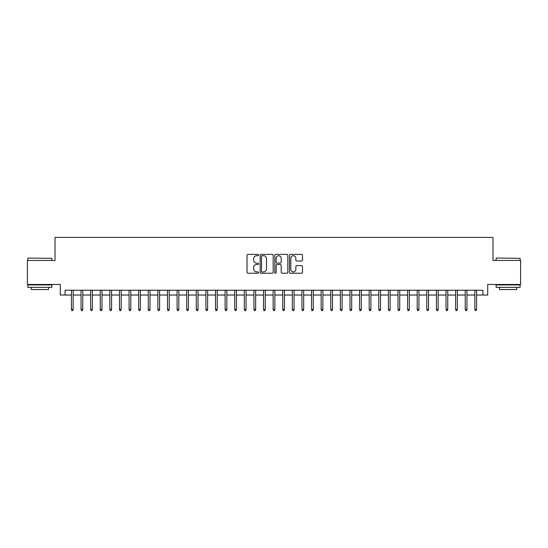<?xml version="1.0" encoding="UTF-8"?>
<svg xmlns="http://www.w3.org/2000/svg" width="548" height="548" viewBox="0 0 548 548"><rect width="100%" height="100%" fill="white"/><g stroke="black" fill="none" stroke-linecap="round" stroke-linejoin="round"><path stroke-width="0.82" d="M258.635 255.053A0.658 0.658 0 0 0 257.971 254.388L247.956 254.388A0.945 0.945 0 0 0 247.011 255.334L247.011 272.301A0.945 0.945 0 0 0 247.956 273.247L257.971 273.247A0.658 0.658 0 0 0 258.635 272.589A0.658 0.658 0 0 0 257.971 271.924L256.676 271.924A3.014 3.014 0 0 1 253.662 268.91L253.662 267.493A3.014 3.014 0 0 1 256.676 264.479L257.971 264.479A0.658 0.658 0 0 0 258.635 263.821A0.658 0.658 0 0 0 257.971 263.156L256.676 263.156A3.014 3.014 0 0 1 253.662 260.142L253.662 258.731A3.014 3.014 0 0 1 256.676 255.711L257.971 255.711A0.658 0.658 0 0 0 258.635 255.053M301.551 261.04A0.945 0.945 0 0 0 302.496 260.095L302.496 255.334A0.945 0.945 0 0 0 301.551 254.388L290.426 254.388A0.945 0.945 0 0 0 289.488 255.334L289.488 272.301A0.945 0.945 0 0 0 290.426 273.247L301.551 273.247A0.945 0.945 0 0 0 302.496 272.301L302.496 266.554A0.945 0.945 0 0 0 301.551 265.609L296.79 265.609A0.945 0.945 0 0 0 295.851 266.554L295.851 269.404A2.521 2.521 0 0 1 293.324 271.924A2.521 2.521 0 0 1 290.803 269.404L290.803 258.231A2.521 2.521 0 0 1 293.324 255.711A2.521 2.521 0 0 1 295.851 258.231L295.851 260.095A0.945 0.945 0 0 0 296.79 261.04L301.551 261.04M65.096 295.036L65.096 290.235L482.904 290.235L482.904 295.036L487.706 295.036L487.706 284.467L520.6 284.467L520.6 260.458L492.988 260.458L492.988 237.407L55.012 237.407L55.012 260.458L27.4 260.458L27.4 284.467L60.294 284.467L60.294 295.036L71.439 295.036M273.178 255.334A0.945 0.945 0 0 0 272.233 254.388L261.108 254.388A0.945 0.945 0 0 0 260.163 255.334L260.163 272.301A0.945 0.945 0 0 0 261.108 273.247L272.233 273.247A0.945 0.945 0 0 0 273.178 272.301L273.178 255.334M275.767 254.388L286.892 254.388A0.945 0.945 0 0 1 287.837 255.334L287.837 272.301A0.945 0.945 0 0 1 286.892 273.247L282.131 273.247A0.945 0.945 0 0 1 281.186 272.301L281.186 265.424A0.945 0.945 0 0 0 280.247 264.479L277.089 264.479A0.945 0.945 0 0 0 276.144 265.424L276.144 272.589A0.658 0.658 0 0 1 275.486 273.247A0.658 0.658 0 0 1 274.822 272.589L274.822 255.334A0.945 0.945 0 0 1 275.767 254.388M73.165 295.036L81.042 295.036M82.769 295.036L90.646 295.036M92.372 295.036L100.25 295.036M101.983 295.036L109.853 295.036M111.587 295.036L119.464 295.036M121.19 295.036L129.068 295.036M130.794 295.036L138.671 295.036M140.398 295.036L148.275 295.036M150.001 295.036L157.879 295.036M159.605 295.036L167.483 295.036M169.216 295.036L177.086 295.036M178.819 295.036L186.697 295.036M188.423 295.036L196.3 295.036M198.027 295.036L205.904 295.036M207.63 295.036L215.508 295.036M217.234 295.036L225.112 295.036M226.838 295.036L234.715 295.036M236.448 295.036L244.319 295.036M246.052 295.036L253.93 295.036M255.656 295.036L263.533 295.036M265.259 295.036L273.137 295.036M274.863 295.036L282.741 295.036M284.467 295.036L292.344 295.036M294.071 295.036L301.948 295.036M303.681 295.036L311.552 295.036M313.285 295.036L321.162 295.036M322.888 295.036L330.766 295.036M332.492 295.036L340.37 295.036M342.096 295.036L349.973 295.036M351.7 295.036L359.577 295.036M361.303 295.036L369.181 295.036M370.914 295.036L378.784 295.036M380.518 295.036L388.395 295.036M390.121 295.036L397.999 295.036M399.725 295.036L407.602 295.036M409.329 295.036L417.206 295.036M418.932 295.036L426.81 295.036M428.536 295.036L436.414 295.036M438.147 295.036L446.017 295.036M447.75 295.036L455.628 295.036M457.354 295.036L465.231 295.036M466.958 295.036L474.835 295.036M476.561 295.036L482.904 295.036M262.143 255.711A0.658 0.658 0 0 0 261.485 256.368L261.485 271.267A0.658 0.658 0 0 0 262.143 271.924L263.513 271.924A3.014 3.014 0 0 0 266.527 268.91L266.527 258.731A3.014 3.014 0 0 0 263.513 255.711L262.143 255.711M281.186 258.279A2.521 2.521 0 0 0 278.665 255.758A2.521 2.521 0 0 0 276.144 258.279L276.144 262.218A0.945 0.945 0 0 0 277.089 263.156L280.247 263.156A0.945 0.945 0 0 0 281.186 262.218L281.186 258.279M71.439 309.346L71.822 310.593L72.781 310.593L73.165 309.346L71.439 309.346L71.439 290.235M73.165 309.346L73.165 290.235M28.167 258.053L51.889 258.348L28.167 258.053M39.888 287.351L27.88 287.351L27.88 284.946L51.889 284.946L51.889 287.351L39.888 287.351M48.532 287.351L48.532 289.556L31.243 289.556L31.243 287.351M496.399 258.053L520.12 258.348L496.399 258.053M508.112 287.351L496.111 287.351L496.111 284.946L520.12 284.946L520.12 287.351L508.112 287.351M516.757 287.351L516.757 289.556L499.468 289.556L499.468 287.351M81.042 309.346L81.426 310.593L82.385 310.593L82.769 309.346L81.042 309.346L81.042 290.235M82.769 309.346L82.769 290.235M90.646 309.346L91.03 310.593L91.989 310.593L92.372 309.346L90.646 309.346L90.646 290.235M92.372 309.346L92.372 290.235M100.25 309.346L100.633 310.593L101.599 310.593L101.983 309.346L100.25 309.346L100.25 290.235M101.983 309.346L101.983 290.235M109.853 309.346L110.237 310.593L111.203 310.593L111.587 309.346L109.853 309.346L109.853 290.235M111.587 309.346L111.587 290.235M119.464 309.346L119.848 310.593L120.807 310.593L121.19 309.346L119.464 309.346L119.464 290.235M121.19 309.346L121.19 290.235M129.068 309.346L129.451 310.593L130.41 310.593L130.794 309.346L129.068 309.346L129.068 290.235M130.794 309.346L130.794 290.235M138.671 309.346L139.055 310.593L140.014 310.593L140.398 309.346L138.671 309.346L138.671 290.235M140.398 309.346L140.398 290.235M148.275 309.346L148.659 310.593L149.618 310.593L150.001 309.346L148.275 309.346L148.275 290.235M150.001 309.346L150.001 290.235M157.879 309.346L158.262 310.593L159.221 310.593L159.605 309.346L157.879 309.346L157.879 290.235M159.605 309.346L159.605 290.235M167.483 309.346L167.866 310.593L168.832 310.593L169.216 309.346L167.483 309.346L167.483 290.235M169.216 309.346L169.216 290.235M177.086 309.346L177.47 310.593L178.436 310.593L178.819 309.346L177.086 309.346L177.086 290.235M178.819 309.346L178.819 290.235M186.697 309.346L187.08 310.593L188.039 310.593L188.423 309.346L186.697 309.346L186.697 290.235M188.423 309.346L188.423 290.235M196.3 309.346L196.684 310.593L197.643 310.593L198.027 309.346L196.3 309.346L196.3 290.235M198.027 309.346L198.027 290.235M205.904 309.346L206.288 310.593L207.247 310.593L207.63 309.346L205.904 309.346L205.904 290.235M207.63 309.346L207.63 290.235M215.508 309.346L215.891 310.593L216.85 310.593L217.234 309.346L215.508 309.346L215.508 290.235M217.234 309.346L217.234 290.235M225.112 309.346L225.495 310.593L226.454 310.593L226.838 309.346L225.112 309.346L225.112 290.235M226.838 309.346L226.838 290.235M234.715 309.346L235.099 310.593L236.065 310.593L236.448 309.346L234.715 309.346L234.715 290.235M236.448 309.346L236.448 290.235M244.319 309.346L244.703 310.593L245.668 310.593L246.052 309.346L244.319 309.346L244.319 290.235M246.052 309.346L246.052 290.235M253.93 309.346L254.313 310.593L255.272 310.593L255.656 309.346L253.93 309.346L253.93 290.235M255.656 309.346L255.656 290.235M263.533 309.346L263.917 310.593L264.876 310.593L265.259 309.346L263.533 309.346L263.533 290.235M265.259 309.346L265.259 290.235M273.137 309.346L273.521 310.593L274.48 310.593L274.863 309.346L273.137 309.346L273.137 290.235M274.863 309.346L274.863 290.235M282.741 309.346L283.124 310.593L284.083 310.593L284.467 309.346L282.741 309.346L282.741 290.235M284.467 309.346L284.467 290.235M292.344 309.346L292.728 310.593L293.687 310.593L294.071 309.346L292.344 309.346L292.344 290.235M294.071 309.346L294.071 290.235M301.948 309.346L302.332 310.593L303.297 310.593L303.681 309.346L301.948 309.346L301.948 290.235M303.681 309.346L303.681 290.235M311.552 309.346L311.935 310.593L312.901 310.593L313.285 309.346L311.552 309.346L311.552 290.235M313.285 309.346L313.285 290.235M321.162 309.346L321.546 310.593L322.505 310.593L322.888 309.346L321.162 309.346L321.162 290.235M322.888 309.346L322.888 290.235M330.766 309.346L331.15 310.593L332.109 310.593L332.492 309.346L330.766 309.346L330.766 290.235M332.492 309.346L332.492 290.235M340.37 309.346L340.753 310.593L341.712 310.593L342.096 309.346L340.37 309.346L340.37 290.235M342.096 309.346L342.096 290.235M349.973 309.346L350.357 310.593L351.316 310.593L351.7 309.346L349.973 309.346L349.973 290.235M351.7 309.346L351.7 290.235M359.577 309.346L359.961 310.593L360.92 310.593L361.303 309.346L359.577 309.346L359.577 290.235M361.303 309.346L361.303 290.235M369.181 309.346L369.564 310.593L370.53 310.593L370.914 309.346L369.181 309.346L369.181 290.235M370.914 309.346L370.914 290.235M378.784 309.346L379.168 310.593L380.134 310.593L380.518 309.346L378.784 309.346L378.784 290.235M380.518 309.346L380.518 290.235M388.395 309.346L388.779 310.593L389.738 310.593L390.121 309.346L388.395 309.346L388.395 290.235M390.121 309.346L390.121 290.235M397.999 309.346L398.382 310.593L399.341 310.593L399.725 309.346L397.999 309.346L397.999 290.235M399.725 309.346L399.725 290.235M407.602 309.346L407.986 310.593L408.945 310.593L409.329 309.346L407.602 309.346L407.602 290.235M409.329 309.346L409.329 290.235M417.206 309.346L417.59 310.593L418.549 310.593L418.932 309.346L417.206 309.346L417.206 290.235M418.932 309.346L418.932 290.235M426.81 309.346L427.193 310.593L428.152 310.593L428.536 309.346L426.81 309.346L426.81 290.235M428.536 309.346L428.536 290.235M436.414 309.346L436.797 310.593L437.763 310.593L438.147 309.346L436.414 309.346L436.414 290.235M438.147 309.346L438.147 290.235M446.017 309.346L446.401 310.593L447.367 310.593L447.75 309.346L446.017 309.346L446.017 290.235M447.75 309.346L447.75 290.235M455.628 309.346L456.011 310.593L456.97 310.593L457.354 309.346L455.628 309.346L455.628 290.235M457.354 309.346L457.354 290.235M465.231 309.346L465.615 310.593L466.574 310.593L466.958 309.346L465.231 309.346L465.231 290.235M466.958 309.346L466.958 290.235M474.835 309.346L475.219 310.593L476.178 310.593L476.561 309.346L474.835 309.346L474.835 290.235M476.561 309.346L476.561 290.235M27.88 260.458L27.88 258.348M33.353 284.946L33.353 284.467M46.416 284.946L46.416 284.467M51.889 260.458L51.889 258.348M496.111 260.458L496.111 258.348M501.584 284.946L501.584 284.467M514.647 284.946L514.647 284.467M520.12 260.458L520.12 258.348"/></g></svg>
